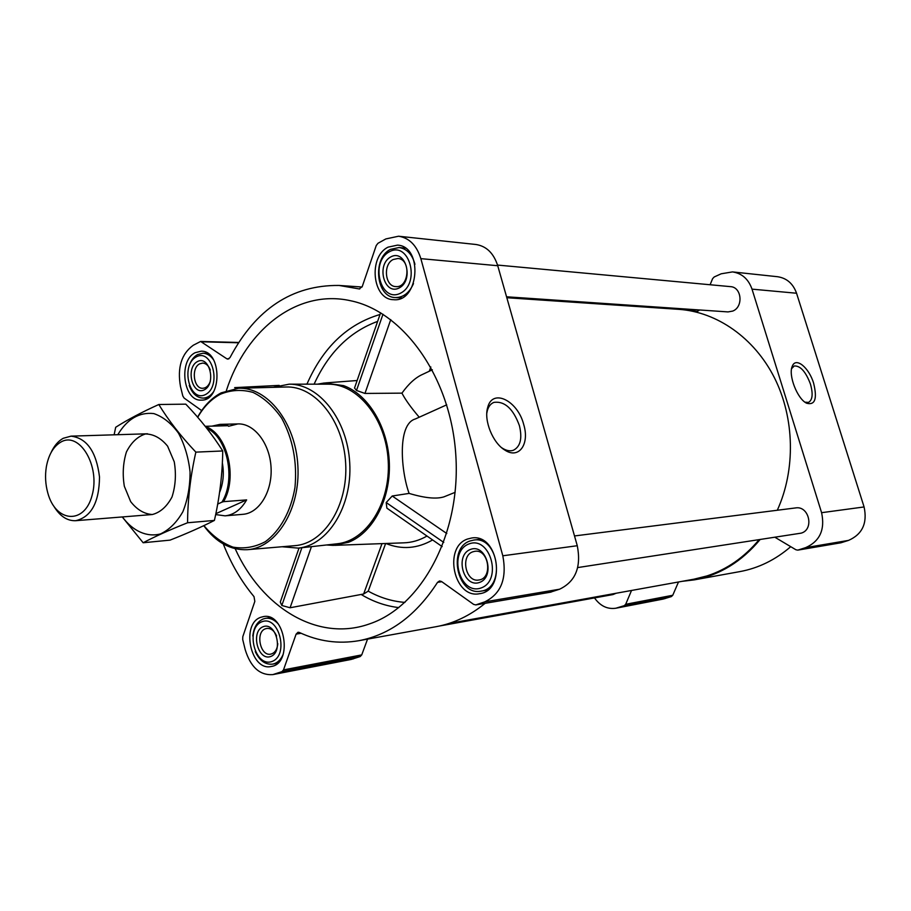 <?xml version="1.0" encoding="UTF-8"?>
<svg xmlns="http://www.w3.org/2000/svg" width="911" height="911" viewBox="0 0 911 911"><rect width="100%" height="100%" fill="white"/><g stroke="black" fill="none" stroke-linecap="round" stroke-linejoin="round"><path stroke-width="1.37" d="M486.816 413.138L487.339 410.61C488.569 406.34 490.778 403.596 493.967 402.366C504.751 400.999 513.246 408.777 519.429 425.71C522.447 438.487 520.42 446.686 513.337 450.285C510.08 451.366 506.493 450.706 502.565 448.303L501.54 447.62M299.024 548.035L280.292 602.069L281.818 605.485L290.085 607.762L363.637 593.995L381.994 543.628M235.186 548.718C261.548 607.284 316.96 641.925 368.386 624.286L369.9 623.762C421.668 606.225 460.784 533.971 455.864 455.99C451.309 377.974 403.801 311.425 350.371 300.698C297.293 288.878 246.072 329.452 226.372 390.591M380.012 314.489C347.41 324.157 323.063 347.342 306.984 384.043L304.263 384.169M279.176 385.387L234.662 387.619L235.858 388.439M326.445 544.983L333.346 545.393L348.708 542.216C372.952 532.673 390.557 499.422 389.35 463.46C388.257 427.498 368.5 394.6 343.595 385.626L324.305 382.996L317.483 384.169M446.732 404.826L415.37 418.958C396.706 424.207 401.341 472.672 409.119 493.409L392.22 496.005L386.196 502.542L386.879 508.144L442.165 546.6M354.527 388.006L356.508 390.466L364.958 393.438L401.945 393.142C405.224 399.508 410.884 407.422 418.935 416.874M430.835 366.974L429.297 371.221M445.206 496.347L443.942 496.859C436.358 499.228 424.742 498.078 409.119 493.409M404.94 602.399C392.163 601.408 379.921 597.662 368.226 591.148L363.637 593.995M775.01 537.308L795.918 549.766L797.797 550.13L840.887 542.797L848.54 540.394C862.375 534.29 867.557 523.142 864.083 506.949L796.556 293.24C793.094 283.617 786.762 278.106 777.538 276.716L732.501 271.911L721.205 273.79L714.178 276.978L712.607 278.664L710.102 284.756M682.134 581.332L694.182 579.886L739.8 571.618C758.442 568.191 775.409 559.878 790.737 546.668M594.496 597.912C600.247 605.986 607.364 609.425 615.847 608.229L663.106 599.085L671.35 596.591L672.751 595.27L678.49 581.992M388.086 247.143L397.515 245.127C423.376 246.289 419.06 302.748 393.461 299.673C372.383 299.662 368.033 256.743 388.086 247.143M195.159 352.705L201.115 351.19C222.17 350.336 222.284 401.216 201.263 400.123C183.373 401.478 178.157 360.722 195.159 352.705M260.888 617.271L263.359 616.622C285.029 611.885 293.285 663.675 271.227 666.488C250.571 671.544 240.618 623.625 260.888 617.271M467.65 538.993L471.693 538.002C498.807 533.231 506.926 590.772 479.459 593.71C453.963 599.142 442.826 546.907 467.65 538.993M223.286 543.958C231.132 563.886 241.369 581.434 254.01 596.625L254.829 601.385L242.804 636.664L242.713 639.533L245.161 649.497C250.559 667.103 259.76 675.472 272.788 674.618L281.943 671.635L283.492 669.904L296.109 634.124L298.034 632.245L299.286 632.439C318.543 641.435 338.402 644.191 358.877 640.695C389.954 634.808 416.179 615.358 437.531 582.357L439.512 580.967L441.505 581.491L473.606 604.369L475.77 604.915L484.777 601.852C501.096 593.835 507.108 578.485 502.815 555.79L420.848 258.644C416.691 245.389 409.267 237.908 398.574 236.222L385.854 238.933L377.985 243.271L376.243 245.526L362.271 286.475L359.298 288.946L339.086 285.45C292.18 284.938 255.82 308.988 229.993 357.602L227.875 359.139L226.805 358.786L200.636 341.454L193.303 345.235C181.437 353.855 177.167 367.623 180.492 386.515L182.804 395.955L184.102 398.061L201.673 410.588M272.788 674.618L351.145 659.45L360.198 656.558L361.735 654.895L367.554 639.112M358.877 640.695L436.118 626.688C453.576 623.5 469.917 615.711 485.13 603.321M550.369 592.196L559.593 589.212C575.536 581.571 581.434 567.075 577.278 545.723L497.736 265.727C493.694 253.201 486.428 246.129 475.941 244.49L398.574 236.222M523.745 424.628C529.781 444.192 518.906 459.52 504.831 450.068C492.783 442.985 483.673 420.426 487.67 407.581C492.27 387.927 517.733 400.51 523.745 424.628M577.722 567.576L801.19 533.14C814.468 529.53 809.116 505.491 795.599 507.928L574.499 535.953M439.341 626.039L612.955 594.576L616.143 593.255M506.562 296.792L728.014 311.915L732.706 311.084C743.627 307.018 741.782 287.033 730.451 286.635L497.543 265.067M448.941 623.454L693.943 579.191L706.925 575.946C726.91 569.455 744.276 557.395 759.011 539.756M777.299 510.24C795.713 469.814 794.654 418.103 774.509 377.917C754.262 337.753 716.877 311.915 678.923 309.353L506.823 297.726M666.943 308.544L679.071 308.647L697.166 311.494L699.682 309.979M615.847 608.229L624.251 605.667L625.686 604.289L631.528 590.476M694.182 579.886C719.701 575.092 741.656 561.666 760.059 539.597M797.797 550.13L805.654 547.636C819.877 541.293 825.184 529.644 821.597 512.688L752.019 289.14C748.455 279.085 741.953 273.334 732.501 271.911M813.66 383.349C817.383 398.756 815.072 405.395 806.713 403.254C797.398 399.155 788.004 374.968 792.297 366.222C795.736 356.679 809.014 367.52 813.66 383.349M273.175 387.334L289.129 384.18L328.097 384.169C357.738 383.702 386.048 418.696 388.211 460.886C390.739 503.054 366.495 540.975 336.99 543.81L298.261 548.115L282.057 546.748M356.508 390.466L382.984 314.238M401.945 393.142C408.697 383.702 415.632 377.427 422.727 374.33L432.349 369.786M364.958 393.438L390.762 319.602M281.818 605.485L301.883 547.716M290.085 607.762L311.437 546.657M446.789 533.539L392.22 496.005M443.759 542.432L386.196 502.542M197.721 417.284C203.779 406.693 211.375 398.984 220.496 394.178C231.052 389.885 241.893 389.293 253.019 392.413C263.848 397.72 273.402 406.317 281.67 418.183C292.852 438.874 297.293 461.945 294.982 487.385C290.962 511.299 280.144 530.874 265.272 541.715C254.841 547.238 244.068 549.037 232.988 547.124C222.17 543.093 212.479 535.919 203.905 525.601M228.524 426.28L237.908 423.911C254.226 423.251 269.827 443.35 271.057 467.411C272.503 491.462 259.236 513.166 242.952 514.316L225.085 515.842C233.831 514.909 241.016 509.591 246.642 499.9L215.839 513.69M197.607 417.147C203.825 405.976 211.694 397.879 221.202 392.846L238.443 388.268C267.401 386.845 295.654 422.556 297.874 465.92C300.482 509.249 276.375 547.875 247.428 549.686C230.574 550.426 216.021 542.421 203.745 525.67M238.841 388.257L285.838 387.004C315.058 385.581 343.481 420.654 345.656 463.255C348.23 505.833 323.872 543.844 294.674 545.678L247.826 549.652M289.129 384.18C318.941 383.69 347.501 419.664 349.733 463.027C352.329 506.368 327.949 545.29 298.261 548.115M468.994 543.924C490.357 535.52 502.781 580.592 480.997 587.994C459.622 595.635 447.768 551.656 468.994 543.924M470.486 549.413C486.508 543.184 495.778 576.879 479.493 582.459C463.46 588.267 454.521 555.175 470.486 549.413M470.03 540.975L473.697 540.075C498.624 535.657 506.072 588.495 480.837 591.159C457.436 596.124 447.244 548.206 470.03 540.975M389.35 251.778C409.221 240.595 420.871 282.854 400.624 293.137C380.741 303.591 369.604 262.277 389.35 251.778M390.751 256.925C405.657 248.601 414.346 280.212 399.212 287.944C384.294 295.847 375.901 264.782 390.751 256.925M413.48 283.583C409.346 292.932 403.3 297.59 395.374 297.555C376.038 297.533 372.075 258.155 390.489 249.375L399.098 247.53C406.978 248.783 412.25 254.374 414.949 264.304M196.207 356.918C212.252 347.865 221.874 386.241 205.544 394.509C189.477 402.981 180.23 365.391 196.207 356.918M197.368 361.599C209.405 354.857 216.59 383.565 204.371 389.794C192.323 396.194 185.354 367.93 197.368 361.599M189.169 365.755C190.968 360.471 193.747 356.759 197.493 354.607L202.948 353.229C207.059 353.4 210.6 355.609 213.573 359.856M213.664 391.605C210.714 395.818 207.184 397.982 203.085 398.107C196.833 397.765 192.221 393.552 189.237 385.467M261.992 621.723C279.142 614.959 289.334 655.613 271.877 661.523C254.716 667.672 244.934 627.918 261.992 621.723M263.222 626.677C276.09 621.666 283.697 652.071 270.635 656.524C257.767 661.204 250.4 631.3 263.222 626.677M252.814 636.026C253.827 627.269 257.301 621.587 263.233 618.956L265.477 618.364C270.168 617.76 274.496 619.708 278.459 624.183M283.219 654.246C280.85 659.826 277.343 663.117 272.696 664.119C265.363 664.882 259.544 660.691 255.251 651.547M472.877 551.793L474.825 551.314C488.911 548.741 493.102 578.587 478.833 580C465.715 582.698 460.078 555.767 472.877 551.793M277.809 643.667C277.217 649.554 274.883 653.039 270.806 654.121C260.17 656.672 255.091 631.938 265.556 628.749L266.752 628.431C270.943 628.089 274.222 630.606 276.591 635.98M210.316 381.39C208.676 385.774 206.159 388.075 202.766 388.28C193.553 388.929 190.923 367.896 199.691 363.842L202.686 363.079C206.08 363.318 208.619 365.641 210.293 370.037M393.153 259.521L397.891 258.496C411.316 259.009 409.096 288.263 395.795 286.589C384.966 286.51 382.814 264.372 393.153 259.521M791.613 368.613L794.255 365.983C800.393 365.641 805.791 371.699 810.471 384.157C813.216 394.053 812.532 400.134 808.433 402.411L804.982 402.172M206.786 428.272C227.397 437.223 236.188 479.55 221.908 502.166L217.695 504.068M205.396 426.507C227.226 433.522 237.999 477.41 223.548 501.654L221.908 502.166M205.237 426.314L228.092 425.699L219.995 424.378L211.978 426.132M223.548 501.654L246.642 499.9M215.656 514.578L225.085 515.842M60.923 442.04C79.496 431.051 100.426 465.954 92.125 495.265C84.552 524.987 55.639 522.595 47.793 492.931C45.425 484.345 44.935 475.644 46.347 466.842C48.579 454.714 53.442 446.447 60.923 442.04M51.039 452.63C54.125 445.866 58.19 441.095 63.235 438.293L71.035 436.141C86.898 438.145 96.384 451.754 99.504 476.965C99.208 502.371 91.282 516.947 75.75 520.693C67.289 521.035 60.058 516.321 54.034 506.539M158.81 404.507L185.798 404.154C200.386 419.39 212.696 434.991 222.739 450.968C222.443 474.107 219.665 497.258 214.404 520.42C201.923 526.843 187.131 533.413 170.05 540.132L143.152 542.751C154.79 536.59 169.594 529.929 187.564 522.766C187.723 499.558 190.479 476.009 195.854 452.129C180.674 436.016 168.319 420.142 158.81 404.507C141.649 412.25 127.278 419.846 115.686 427.282L114.126 434.809M122.256 516.947L143.152 542.751M214.404 520.42L187.564 522.766M222.739 450.968L195.854 452.129M124.329 486.246L130.66 501.608C136.992 509.716 144.234 514.02 152.388 514.51C160.393 512.369 166.929 506.539 171.997 496.996C175.561 485.893 176.313 474.164 174.252 461.809L167.601 446.162C161.019 438.123 153.629 434.057 145.453 433.966C137.561 436.494 131.218 442.495 126.413 451.993C123.065 462.856 122.37 474.278 124.329 486.246M122.381 516.936C132.869 531.124 146.842 537.49 160.518 533.926C169.344 529.746 176.791 522.356 182.86 511.743C187.689 499.683 190.092 486.406 190.057 471.921C188.475 457.527 184.626 444.602 178.476 433.146C171.279 423.273 163.058 416.748 153.811 413.583C139.235 411.977 127.233 419.014 117.804 434.695M361.724 594.815C373.487 601.807 385.854 606.066 398.802 607.603M334.599 545.347L403.391 542.854C411.59 542.66 419.459 540.382 426.986 536.044M377.621 321.389C349.824 331.627 328.689 352.455 314.227 383.895L314.648 384.169M385.888 543.491C401.774 549.857 417.352 548.684 432.611 539.961M368.226 591.148L385.626 543.503M358.843 288.867L359.754 288.935M226.805 358.786L228.946 358.82M201.65 341.796L238.534 342.775M274.985 674.026L353.32 658.881M281.943 671.635L360.198 656.558M283.492 669.904L361.735 654.895M296.109 634.124L301.12 633.27M437.531 582.357L441.824 581.719M476.18 604.813L551.178 592.048M484.777 601.852L559.593 589.212M502.815 555.79L577.278 545.723M420.848 258.644L497.736 265.727M696.756 311.425L697.575 311.482M617.874 607.717L665.087 598.584M624.251 605.667L671.35 596.591M625.686 604.289L672.751 595.27M798.15 550.039L841.229 542.717M805.654 547.636L848.54 540.394M821.597 512.688L864.083 506.949M752.019 289.14L796.556 293.24M222.352 462.913C224.22 473.526 223.286 483.377 219.574 492.464M493.967 402.366L492.953 402.81M325.546 382.905L357.112 380.525M455.147 492.327L443.942 496.859M339.086 285.45L362.054 287.011M200.636 341.454L238.728 342.468M475.77 604.915L550.779 592.15M679.071 308.647L699.648 310.047M354.527 387.995L380.616 312.78M502.565 448.303L504.831 450.068M487.339 410.61L487.67 407.581M480.837 591.159L487.636 590.077M473.697 540.075L480.518 539.255M395.374 297.555L401.626 297.943M399.098 247.53L405.361 248.156M203.085 398.107L207.776 398.061M202.948 353.229L207.651 353.32M272.696 664.119L277.684 663.185M265.477 618.364L270.476 617.59M805.757 402.708L806.713 403.254M791.705 368.169L792.297 366.222M219.995 424.378L237.908 423.911M75.75 520.693L152.012 514.556M71.035 436.141L147.514 433.784"/></g></svg>
